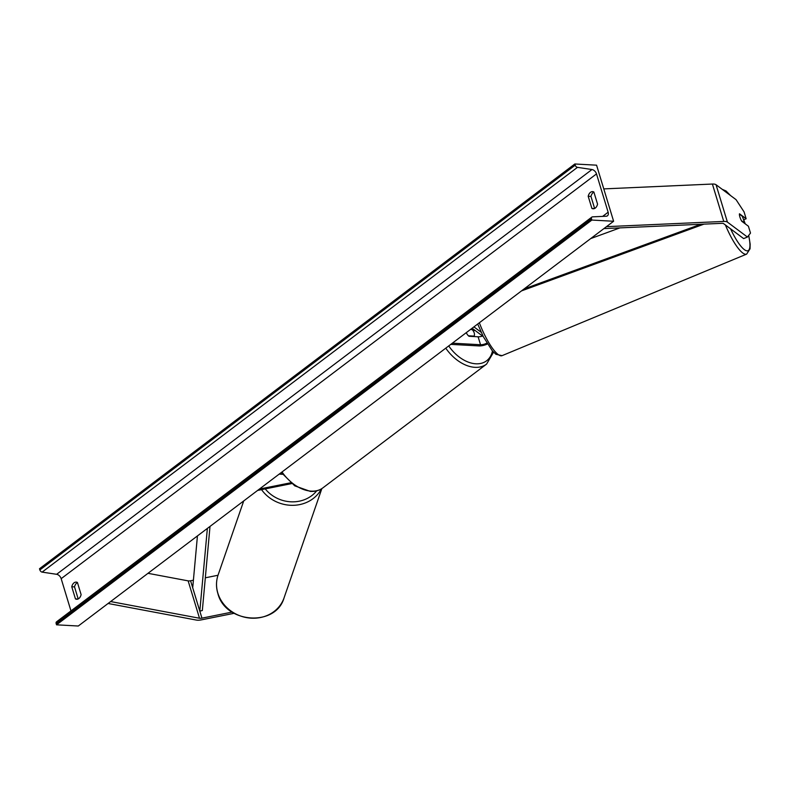 <?xml version="1.0" encoding="UTF-8"?>
<svg xmlns="http://www.w3.org/2000/svg" width="790" height="790" viewBox="0 0 790 790"><rect width="100%" height="100%" fill="white"/><g stroke="black" fill="none" stroke-linecap="round" stroke-linejoin="round"><path stroke-width="1.19" d="M291.658 483.608L257.599 490.432M290.651 482.799L259.416 489.059M279.166 474.128L282.613 474.316M280.736 472.943L281.645 472.993M232.102 612.092L201.944 618.145A4.197 1.541 -16.9 0 1 200.018 618.303A4.197 1.541 -16.9 0 1 199.514 618.244L110.64 601.555M218.01 575.258L205.321 577.806M193.402 580.196L190.578 580.759A4.197 1.541 -16.9 0 1 188.662 580.927A4.197 1.541 -16.9 0 1 188.148 580.867L147.977 573.313M234.077 613.317L201.341 619.874A8.394 3.081 -16.9 0 1 197.5 620.209A8.394 3.081 -16.9 0 1 196.483 620.091L108.082 603.481M716.056 184.732L727.422 222.108L747.419 237.04L750.5 233.08L748.416 226.226L741.761 221.259A5.254 1.274 -112.5 0 1 739.884 216.964A5.254 1.274 -112.5 0 1 739.489 213.784L746.145 218.751L744.062 211.888L736.053 199.653L716.056 184.732A8.394 3.081 163.1 0 0 713.577 184.04A8.394 3.081 163.1 0 0 712.402 184.04L603.777 188.899M747.419 237.04L743.647 238.6L723.66 223.679A4.197 1.541 163.1 0 0 722.415 223.333A4.197 1.541 163.1 0 0 721.823 223.333L603.896 228.596M743.607 219.798L746.145 218.751M727.422 222.108A8.394 3.081 163.1 0 0 724.934 221.427A8.394 3.081 163.1 0 0 723.759 221.427L606.453 226.661M481.189 332.294L473.921 326.872M472.894 330.427L474.276 330.506A7.87 2.884 163.1 0 0 475.146 330.516M483.273 336.579L472.104 328.245M482.522 336.017A5.254 1.926 -16.9 0 1 478.118 336.787L469.033 336.283A5.254 3.456 -127.1 0 1 466.357 332.6A5.254 3.456 52.9 0 0 468.44 335.799L474.079 336.106A5.254 3.456 52.9 0 0 472.094 329.568L470.485 329.479M452.364 343.176L480.537 344.736A5.254 1.926 163.1 0 0 486.867 343.077M450.784 344.371L478.957 345.921A7.87 2.884 163.1 0 0 487.42 343.986M471.047 329.045L473.348 329.173M474.079 336.106L473.516 336.54M574.834 163.984L596.569 165.179L613.613 221.259L78.279 626.016L56.534 624.821L56.179 623.626A2.36 1.56 -127.1 0 1 56.525 621.839L591.868 217.082A2.36 1.56 -127.1 0 1 592.5 216.855L606.157 216.233A4.72 3.111 52.9 0 0 607.441 215.798A4.72 3.111 52.9 0 0 608.142 212.224L596.499 173.909A4.72 3.111 52.9 0 0 591.967 169.534L577.46 167.352A2.36 1.56 -127.1 0 1 575.199 165.169L574.834 163.984L39.5 568.741L39.865 569.936A2.36 1.56 -127.1 0 0 42.127 572.118L56.633 574.3A4.72 3.111 52.9 0 1 61.166 578.675L70.972 610.927M78.18 598.948L74.527 586.911A6.557 4.306 93.2 0 1 76.818 582.981A6.557 4.306 93.2 0 1 77.46 582.576M593.902 192.098A6.557 4.306 -86.8 0 0 593.25 192.503A6.557 4.306 -86.8 0 0 590.96 196.434L594.623 208.471M593.863 191.99A6.557 4.306 -86.8 0 0 592.628 191.634A6.557 4.306 -86.8 0 0 590.486 192.345A6.557 4.306 -86.8 0 0 588.195 196.275L591.888 208.432A6.557 4.306 -86.8 0 0 593.132 208.777A6.557 4.306 -86.8 0 0 597.556 204.146L593.863 191.99M74.053 582.823A6.557 4.306 93.2 0 1 76.186 582.112A6.557 4.306 93.2 0 1 77.43 582.467L81.113 594.623A6.557 4.306 93.2 0 1 76.689 599.255A6.557 4.306 93.2 0 1 75.445 598.909L71.762 586.753A6.557 4.306 93.2 0 1 74.053 582.823M613.613 221.259L591.868 220.055L56.534 624.821M591.868 220.055L591.513 218.869A2.36 1.56 -127.1 0 1 591.868 217.082M71.762 586.753L74.527 586.911M75.445 598.909L77.963 599.047M591.888 208.432L594.406 208.57M588.195 196.275L590.96 196.434M739.884 216.964A5.254 1.274 67.5 0 0 741.405 220.637L744.052 222.602A5.254 1.274 67.5 0 0 743.587 219.729A5.254 1.274 67.5 0 0 742.057 216.065L739.42 214.09A5.254 1.274 67.5 0 0 739.884 216.964M197.441 535.916L192.711 587.77L199.811 611.134L207.365 528.421M199.811 611.134L202.339 610.512L210.012 526.417M619.923 227.885L590.703 238.58M700.74 224.271L524.165 288.893M703.959 224.133L521.509 290.898M190.578 580.759L201.944 618.145M188.148 580.867L199.514 618.244M712.402 184.04L723.759 221.427M478.118 336.787L480.537 344.736M282.02 471.966A34.908 23.009 52.9 0 0 311.23 491.133A34.908 23.009 52.9 0 0 322.843 487.904C319.318 490.501 315.161 491.676 310.381 491.42L294.739 485.83L281.309 472.509M322.843 487.904L486.591 364.091A34.908 23.009 -127.1 0 1 474.978 367.33A34.908 23.009 -127.1 0 1 445.767 348.153M448.73 345.921A32.281 21.271 52.9 0 0 475.847 363.795A32.281 21.271 52.9 0 0 492.456 350.977M284.064 597.852C275.809 627.161 225.111 623.527 217.833 593.369C215.976 587.138 216.065 581.025 218.089 575.031L218.089 575.031A34.908 31.383 19.1 0 0 217.843 593.102A34.908 31.383 19.1 0 0 250.647 618.126A34.908 31.383 19.1 0 0 284.064 597.852L321.856 488.595M321.421 488.872A34.908 31.383 -160.9 0 1 292.873 505.324A34.908 31.383 -160.9 0 1 261.549 489.642M265.252 488.901A32.281 29.023 19.1 0 0 316.691 490.837M608.142 212.224L602.632 216.401M596.499 173.909L61.166 578.675M591.513 218.869L56.179 623.626M575.199 165.169L39.865 569.936M577.46 167.352L42.127 572.118M591.967 169.534L56.633 574.3M748.634 235.479A32.281 7.821 -112.5 0 1 746.115 250.637A32.281 7.821 -112.5 0 1 730.572 228.833M725.408 224.982A34.908 8.463 67.5 0 0 746.659 254.103L750.046 248.791L750.154 244.1L748.723 235.371M746.659 254.103L502.085 355.648A34.908 8.463 -112.5 0 1 479.342 322.774M724.39 190.943A32.281 7.821 -112.5 0 1 729.911 195.071M743.627 219.798A32.281 7.821 -112.5 0 1 745.128 223.768M486.591 364.091L493.553 352.182M218.089 575.031L243.715 500.929M502.085 355.648L495.932 354.295L492.308 350.809L483.352 336.738L477.693 324.019M745.246 223.856L743.696 219.768M730.562 195.555L726.059 190.983L722.179 189.294"/></g></svg>
